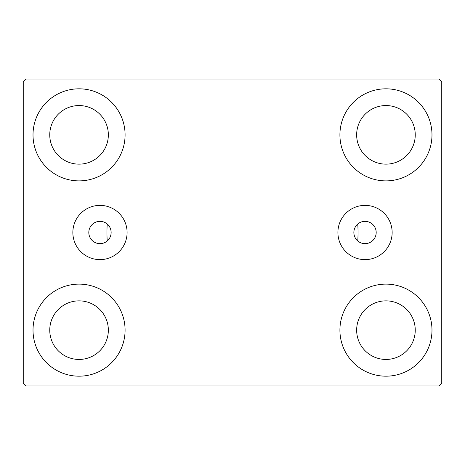 <?xml version="1.0" encoding="UTF-8"?>
<svg xmlns="http://www.w3.org/2000/svg" width="465" height="465" viewBox="0 0 465 465"><rect width="100%" height="100%" fill="white"/><g stroke="black" fill="none" stroke-linecap="round" stroke-linejoin="round"><path stroke-width="0.7" d="M376.185 232.5A11.16 11.16 0 0 0 365.025 221.34A11.16 11.16 0 0 0 353.865 232.5A11.16 11.16 0 0 0 365.025 243.66A11.16 11.16 0 0 0 376.185 232.5M111.135 232.5A11.16 11.16 0 0 0 99.975 221.34A11.16 11.16 0 0 0 88.815 232.5A11.16 11.16 0 0 0 99.975 243.66A11.16 11.16 0 0 0 111.135 232.5M392.146 232.5A27.121 27.121 0 0 0 365.025 205.379A27.121 27.121 0 0 0 337.904 232.5A27.121 27.121 0 0 0 365.025 259.621A27.121 27.121 0 0 0 392.146 232.5M127.096 232.5A27.121 27.121 0 0 0 99.975 205.379A27.121 27.121 0 0 0 72.854 232.5A27.121 27.121 0 0 0 99.975 259.621A27.121 27.121 0 0 0 127.096 232.5M33.015 330.15A46.035 46.035 0 0 1 79.05 284.115A46.035 46.035 0 0 1 125.085 330.15A46.035 46.035 0 0 1 79.05 376.185A46.035 46.035 0 0 1 33.015 330.15M339.915 134.85A46.035 46.035 0 0 1 385.95 88.815A46.035 46.035 0 0 1 431.985 134.85A46.035 46.035 0 0 1 385.95 180.885A46.035 46.035 0 0 1 339.915 134.85M339.915 330.15A46.035 46.035 0 0 1 385.95 284.115A46.035 46.035 0 0 1 431.985 330.15A46.035 46.035 0 0 1 385.95 376.185A46.035 46.035 0 0 1 339.915 330.15M33.015 134.85A46.035 46.035 0 0 1 79.05 88.815A46.035 46.035 0 0 1 125.085 134.85A46.035 46.035 0 0 1 79.05 180.885A46.035 46.035 0 0 1 33.015 134.85M357.765 224.025A125.55 125.55 0 0 1 357.765 240.975A125.55 125.55 0 0 0 357.765 224.025M106.95 232.5A125.55 125.55 0 0 1 107.235 224.025A125.55 125.55 0 0 0 107.235 240.975A125.55 125.55 0 0 1 106.95 232.5M49.755 134.85A29.295 29.295 0 0 1 79.05 105.555A29.295 29.295 0 0 1 108.345 134.85A29.295 29.295 0 0 1 79.05 164.145A29.295 29.295 0 0 1 49.755 134.85M356.655 330.15A29.295 29.295 0 0 1 385.95 300.855A29.295 29.295 0 0 1 415.245 330.15A29.295 29.295 0 0 1 385.95 359.445A29.295 29.295 0 0 1 356.655 330.15M356.655 134.85A29.295 29.295 0 0 1 385.95 105.555A29.295 29.295 0 0 1 415.245 134.85A29.295 29.295 0 0 1 385.95 164.145A29.295 29.295 0 0 1 356.655 134.85M49.755 330.15A29.295 29.295 0 0 1 79.05 300.855A29.295 29.295 0 0 1 108.345 330.15A29.295 29.295 0 0 1 79.05 359.445A29.295 29.295 0 0 1 49.755 330.15M438.96 79.05L26.04 79.05L23.25 81.84L23.25 383.16L26.04 385.95L438.96 385.95L441.75 383.16L441.75 81.84L438.96 79.05"/></g></svg>
